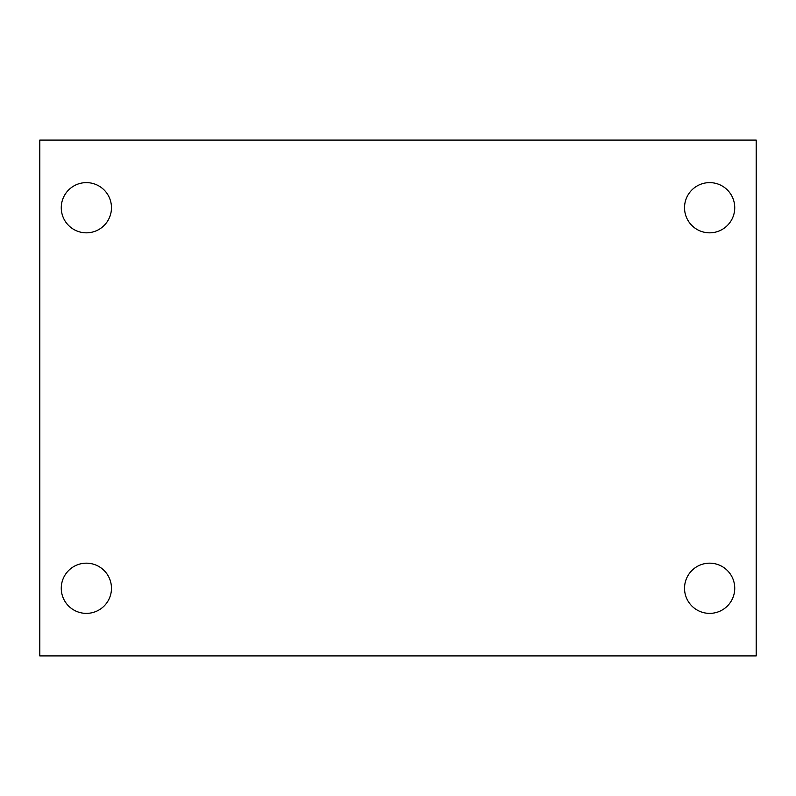 <?xml version="1.0" encoding="UTF-8"?>
<svg xmlns="http://www.w3.org/2000/svg" width="796" height="796" viewBox="0 0 796 796"><rect width="100%" height="100%" fill="white"/><g stroke="black" fill="none" stroke-linecap="round" stroke-linejoin="round"><path stroke-width="1.19" d="M39.8 140.096L756.2 140.096L756.2 655.904L39.8 655.904L39.8 140.096M86.366 563.17A25.104 25.104 0 0 1 111.47 588.274A25.104 25.104 0 0 1 86.366 613.378A25.104 25.104 0 0 1 61.262 588.274A25.104 25.104 0 0 1 86.366 563.17M709.634 563.17A25.104 25.104 0 0 1 734.738 588.274A25.104 25.104 0 0 1 709.634 613.378A25.104 25.104 0 0 1 684.53 588.274A25.104 25.104 0 0 1 709.634 563.17M709.634 182.622A25.104 25.104 0 0 1 734.738 207.726A25.104 25.104 0 0 1 709.634 232.83A25.104 25.104 0 0 1 684.53 207.726A25.104 25.104 0 0 1 709.634 182.622M86.366 182.622A25.104 25.104 0 0 1 111.47 207.726A25.104 25.104 0 0 1 86.366 232.83A25.104 25.104 0 0 1 61.262 207.726A25.104 25.104 0 0 1 86.366 182.622"/></g></svg>
